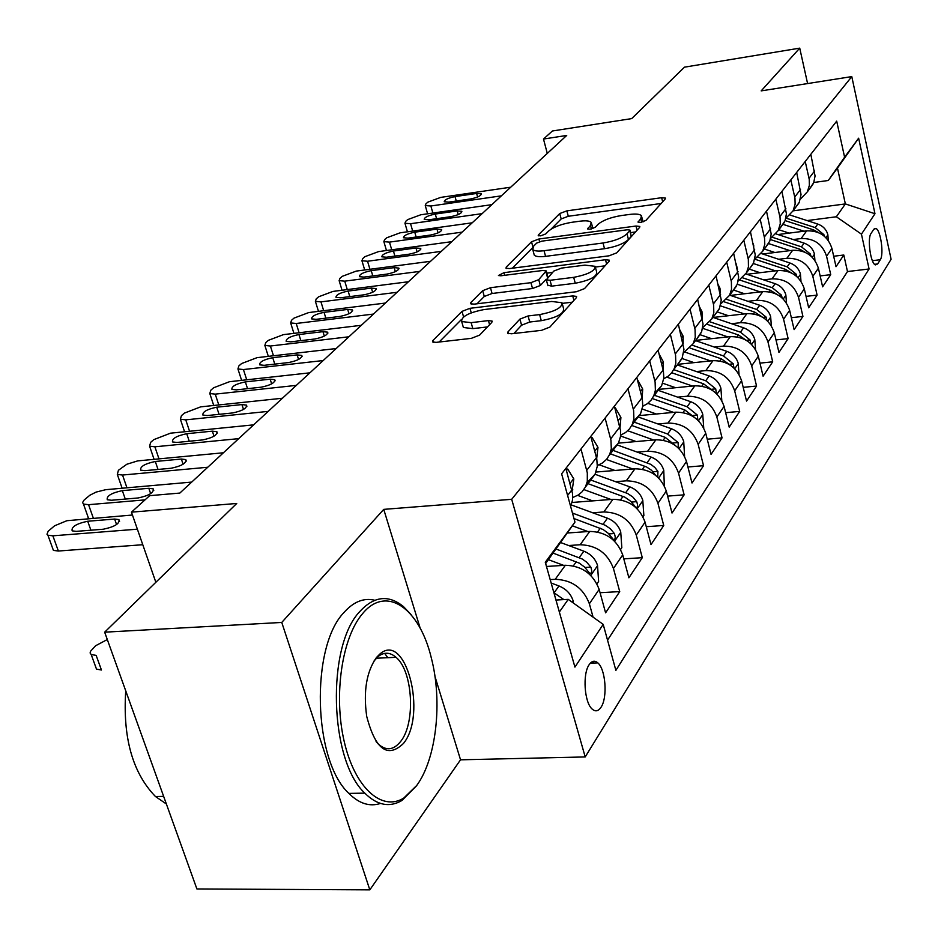<?xml version="1.0" encoding="UTF-8"?>
<svg xmlns="http://www.w3.org/2000/svg" width="938" height="938" viewBox="0 0 938 938"><rect width="100%" height="100%" fill="white"/><g stroke="black" fill="none" stroke-linecap="round" stroke-linejoin="round"><path stroke-width="1.41" d="M640.713 222.423L645.872 220.453L665.241 198.938L665.441 198.082L661.642 197.707L566.857 210.862L559.74 213.536L538.4 234.91L538.213 235.614L540.64 235.848L545.764 233.914L548.566 231.088C553.49 227.008 561.241 224.076 571.805 222.306L579.719 221.227C585.863 220.453 589.709 220.84 591.221 222.376L590.471 225.437L587.598 228.942L590.154 229.212L595.29 227.254L597.975 224.417C602.759 220.313 610.532 217.358 621.296 215.564L629.375 214.462C635.87 213.653 639.892 214.063 641.44 215.717L640.76 218.648L638.039 222.142L640.713 222.423M601.082 707.17C607.73 697.509 605.643 669.251 597.834 662.896C594.727 660.223 591.843 660.809 589.17 664.667C582.439 673.883 584.327 702.445 592.113 709.022C595.36 711.907 598.35 711.297 601.082 707.17M507.974 331.876L507.728 333.295L511.491 333.776L541.554 330.34L549.879 327.081L576.389 297.627L576.612 296.408L572.719 295.916L469.973 308.309L462 311.381L432.934 340.482L432.629 341.96L436.111 342.37L471.31 338.36L479.588 335.136L491.793 322.414L492.063 321.054L488.428 320.608L471.134 322.649L461.684 321.535C461.215 316.634 468.625 312.647 483.914 309.587L551.732 301.461L562.003 302.74C562.343 307.664 554.886 311.615 539.631 314.593L528.071 315.954L519.91 319.131L507.974 331.876L508.478 333.682M807.595 83.564L799.727 48.143L684.482 67.161L631.696 118.598L552.388 130.992L543.489 139.047L566.716 135.447L179.826 493.071L149.67 495.663L131.449 512.16L155.849 582.287M420.201 628.249L383.748 509.369L281.763 622.445L104.657 632.177L236.739 503.46L131.449 512.16M383.748 509.369L511.691 499.309L851.786 76.599L891.1 259.263L585.206 756.943L511.691 499.309M799.727 48.143L761.175 90.88L851.786 76.599M609.032 255.816L616.688 252.873L639.622 227.395L639.833 226.445L635.999 226.035L538.881 239.002L531.518 241.793L506.274 267.06L505.992 268.209L509.486 268.573L609.032 255.816M609.137 261.256L584.503 288.611L576.53 291.706L474.112 304.147L470.618 303.748L470.911 302.458L482.671 290.686L490.457 287.708L530.931 282.666L538.729 279.665L546.256 270.906L542.61 270.496L500.88 275.784L498.441 275.526L503.999 272.665L605.491 259.732L609.348 260.178L609.137 261.256M281.763 622.445L369.818 889.857L196.898 888.954L104.657 632.177M550.184 579.625L555.214 579.309C571.946 579.919 583.33 588.056 589.369 603.755L599.159 589.416L605.596 612.819L619.725 591.597L600.062 592.722M568.651 545.529L580.153 544.744C596.521 545.224 607.613 553.139 613.44 568.487L622.715 554.897L628.894 577.808L642.295 557.676L623.782 558.872M592.722 512.781L603.814 511.96C619.819 512.324 630.641 520.015 636.269 535.047L645.063 522.149L651.007 544.603L663.741 525.468L646.27 526.71M615.574 481.698L626.279 480.831C641.944 481.1 652.496 488.581 657.937 503.296L666.297 491.031L672.018 513.039L684.13 494.842L667.622 496.108M637.289 452.128L647.63 451.237C662.978 451.413 673.285 458.694 678.537 473.104L686.499 461.437L692.01 483.011L703.547 465.694L687.917 466.983M657.96 423.988L667.962 423.061C682.993 423.155 693.065 430.249 698.153 444.366L705.739 433.262L711.051 454.414L722.049 437.894L707.229 439.195M677.658 397.149L687.343 396.211C702.07 396.223 711.907 403.152 716.843 416.988L724.077 406.389L729.201 427.142L739.695 411.383L725.637 412.685M696.442 371.554L705.822 370.592C720.267 370.533 729.893 377.287 734.677 390.853L741.583 380.734L746.542 401.101L756.567 386.046L743.189 387.347M714.381 347.083L723.491 346.122C737.655 345.993 747.058 352.594 751.713 365.902L758.314 356.229L763.098 376.22L772.689 361.822L759.968 363.123M731.534 323.704L740.375 322.719C754.269 322.543 763.485 328.98 767.999 342.042L774.307 332.791L778.95 352.418L788.131 338.63L775.996 339.919M747.949 301.309L756.532 300.324C770.18 300.09 779.197 306.386 783.582 319.201L789.632 310.337L794.123 329.625L802.928 316.411L791.344 317.689M763.673 279.864L772.021 278.867C785.411 278.586 794.24 284.742 798.519 297.334L804.312 288.834L808.673 307.781L817.104 295.107L806.047 296.373M778.739 259.287L786.865 258.29C800.02 257.973 808.673 263.988 812.836 276.358L818.393 268.198L822.626 286.829L830.728 274.658L826.566 256.226C822.52 244.079 814.032 238.182 801.111 238.545L793.196 239.553M820.14 275.913L830.728 274.658M599.159 589.416C593.203 573.868 581.935 565.813 565.344 565.262L546.467 566.47M622.715 554.897C616.97 539.678 605.995 531.858 589.768 531.424L567.373 533.007M645.063 522.149C639.517 507.247 628.812 499.637 612.936 499.321L572.121 502.463M666.297 491.031C660.938 476.445 650.491 469.047 634.944 468.812L596.029 472.049M686.499 461.437C681.305 447.156 671.104 439.945 655.885 439.805L618.435 443.123L620.487 436.557L620.546 430.53L614.378 406.177M705.739 433.262C700.709 419.263 690.731 412.228 675.829 412.169L639.13 415.616M724.077 406.389C719.2 392.659 709.456 385.799 694.835 385.823L658.839 389.387M741.583 380.734C736.858 367.274 727.325 360.591 712.986 360.673L677.67 364.331M758.314 356.229C753.718 343.027 744.385 336.484 730.327 336.636L695.679 340.388M774.307 332.791C769.852 319.823 760.718 313.444 746.918 313.644L713.138 317.454M789.632 310.337C785.294 297.616 776.347 291.378 762.805 291.624L730.421 295.411M804.312 288.834C800.091 276.335 791.32 270.238 778.036 270.531L746.941 274.283M818.393 268.198C814.278 255.922 805.695 249.954 792.633 250.294L762.77 254.01M873.712 229.376L871.039 233.48C867.122 238.451 870.57 263.39 875.365 264.903L877.663 263.941L880.29 259.732C884.124 254.573 880.653 229.927 875.893 228.485L873.712 229.376M559.353 612.033L568.24 599.359L603.193 624.38L615.879 670.353L869.08 268.983L861.447 234.16L836.356 216.772L807.09 220.582M603.193 624.38L574.924 667.106L545.283 562.261L574.959 522.103L561.628 473.819L836.696 121.131L844.599 157.197L858.633 138.191L874.966 213.723L861.447 234.16M607.543 640.15L847.483 271.551L843.801 255.007L836.016 266.709L831.912 248.394C827.902 236.329 819.484 230.49 806.657 230.865L777.93 234.547M800.407 199.149L807.348 191.833L809.377 185.314L809.224 179.31L805.226 161.477M809.365 189.136L813.703 182.699L815.063 176.004L810.819 154.301M570.667 506.555L572.602 499.825L572.555 493.716L565.86 468.39M580.974 449.021L587.317 472.846L587.294 481.499L585.394 487.092L581.97 491.922L578.3 494.959L572.766 497.515M587.047 482.624L595.079 474.218L597.295 466.268L596.767 458.823L590.776 436.451M605.092 418.102L610.943 440.18L611.306 448.727L609.723 454.355L606.734 459.163L602.536 462.95L597.354 465.506M627.968 388.766L633.596 410.375L633.9 418.758L632.329 424.281L629.48 428.912L625.517 432.582L620.639 435.126M633.302 421.572L640.56 413.705L642.765 406.037L642.331 398.885L636.785 377.451M649.694 360.907L655.111 382.071L655.381 390.29L653.809 395.719L651.078 400.174L647.337 403.727L642.741 406.248M654.701 393.303L661.63 385.682L663.811 378.155L663.412 371.143L658.077 350.144M670.365 334.409L675.571 355.15L675.806 363.205L674.246 368.54L671.62 372.843L668.079 376.267L663.741 378.776M677.705 364.284L682.149 358.035L683.954 349.346L678.35 324.173M690.04 309.177L695.058 329.508L695.257 337.41L693.241 343.625L683.72 352.594M696.875 338.794L701.659 331.642L703.043 324.102L697.649 299.421M708.8 285.117L713.642 305.049L713.806 312.811L711.813 318.932L702.75 327.632M715.155 314.476L719.458 308.414L721.263 300.031L716.057 275.807M726.704 262.159L731.382 281.717L731.523 289.338L729.53 295.341L720.9 303.795M732.613 291.249L737.268 284.308L738.652 277.027L733.633 253.272M743.811 240.234L748.336 259.416L748.442 266.896L746.472 272.806L738.241 281.013M749.31 269.03L753.495 263.144L755.278 255.042L750.435 231.733M760.167 219.258L764.552 238.076L764.775 244.396L762.688 251.243L754.809 259.216M765.291 247.773L769.817 241.043L771.188 234.008L766.51 211.12M775.832 199.173L780.076 217.651L780.275 223.865L778.2 230.607L770.661 238.346M780.604 227.406L785.059 220.77L786.431 213.852L781.905 191.375M790.84 179.932L794.955 198.082L795.131 204.191L793.079 210.816L785.845 218.331M795.283 207.884L799.293 202.245L801.04 194.541L796.667 172.463M812.836 276.358L817.104 295.107M798.519 297.334L802.928 316.411M783.582 319.201L788.131 338.63M767.999 342.042L772.689 361.822M751.713 365.902L756.567 386.046M734.677 390.853L739.695 411.383M716.843 416.988L722.049 437.894M698.153 444.366L703.547 465.694M678.537 473.104L684.13 494.842M657.937 503.296L663.741 525.468M636.269 535.047L642.295 557.676M613.44 568.487L619.725 591.597M589.369 603.755L593.086 617.145M592.582 663.131L593.801 661.255M568.24 599.359L555.964 600.05M836.356 216.772L845.361 203.921L837.458 168.066L828.289 180.495L844.599 157.197M793.056 210.851L845.361 203.921L874.966 213.723M813.785 182.488L828.289 180.495M369.818 889.857L460.535 759.815L585.206 756.943M543.489 139.047L547.288 153.41M574.959 522.103L545.635 563.515M833.671 256.25L843.801 255.007M847.483 271.551L869.08 268.983M610.779 451.307L618.412 443.17L609.231 455.387M837.458 168.066L858.633 138.191M460.535 759.815L434.951 676.368M643.128 221.872L641.733 216.901M592.98 228.509L591.55 223.619M661.138 203.487L568.287 216.268L561.182 218.953L551.016 229.2M532.421 247.949L512.324 268.209M635.518 231.956L630.582 232.612M629.785 230.736L629.937 230.068L627.276 229.775L541.812 241.148L536.642 243.106L533.616 246.155L532.761 249.555C534.32 251.044 538.084 251.431 544.052 250.716L603.028 242.989C614.167 241.148 622.164 238.1 627.006 233.808L629.785 230.736L631.239 236.435L630.008 230.349M533.886 253.717L534.285 255.171C535.844 256.66 539.608 257.059 545.576 256.355L544.052 250.716M631.239 236.435L628.46 239.518C623.629 243.821 615.645 246.882 604.506 248.711L545.576 256.355M477.032 303.795L484.289 296.478L482.671 290.686M546.197 279.29L540.311 285.504L532.526 288.505L492.075 293.488L484.289 296.478M547.944 277.249L546.385 271.41M546.866 273.157L552.482 272.442M595.513 267.025L605.022 265.817M573.693 277.343C588.114 274.517 595.267 270.848 595.161 266.322L584.949 265.126L561.51 268.092L553.807 271.059L546.326 279.864L550.031 280.286L573.693 277.343L575.252 283.241C589.674 280.427 596.814 276.733 596.697 272.184L595.501 267.635M547.769 285.175L551.614 286.149L550.031 280.286M575.252 283.241L551.614 286.149M562.425 304.346L563.621 308.79C563.973 313.749 556.539 317.712 541.285 320.679L529.736 322.015L521.587 325.193L513.872 333.494M462.88 325.744L463.384 327.491L472.834 328.628L471.134 322.649M487.467 326.928L472.834 328.628M461.203 319.764L439.113 342.03M572.297 302.177L562.39 303.361M828.301 240.456L827.844 234.652C826.378 229.505 823.013 225.976 817.772 224.053L790.03 215.037M804.007 231.205L782.913 224.323M789.139 233.116L778.845 229.74M824.514 236.364L823.857 234.594L815.228 227.617L786.15 218.155M785.129 220.606L813.598 229.892L818.745 232.718M501.373 195.843L430.859 205.997L425.254 205.574L425.922 203.827L427.916 202.104L440.731 197.39L510.729 187.201M448.786 202.104L444.225 201.764C444.424 199.782 448.024 198.059 455.024 196.593L476.621 193.463L481.3 193.814C481.1 195.796 477.489 197.519 470.477 198.985L448.786 202.104M416.765 785.423C436.487 758.549 442.642 701.401 431.363 658.113C419.579 608.293 386.397 584.48 362.584 613.651C342.171 637.172 333.389 694.73 344.105 741.055C354.611 787.568 381.719 811.956 403.786 798.05L416.765 785.423M416.273 786.091L401.98 800.466C389.516 807.77 377.123 805.332 364.812 793.138C329.226 760.237 326.459 646.001 359.746 611.599C373.91 596.146 388.461 594.458 403.399 606.523L411.102 614.625M403.516 743.4C387.699 758.619 375.435 749.614 366.711 716.386C363.229 691.412 366.477 671.784 376.431 657.526L379.808 654.091C405.732 630.746 427.447 714.275 403.516 743.4M376.068 741.583L378.19 743.94C386.151 751.092 393.655 750.236 400.725 741.372C415.827 722.776 412.872 670.94 396.024 657.315C390.079 652.18 384.123 651.91 378.166 656.494L373.828 661.255M380.476 803.444C369.666 806.961 359.137 803.62 348.877 793.396C313.022 760.612 310.372 646.798 344 612.479C353.626 601.657 363.885 597.588 374.778 600.261M384.639 653.387L387.84 657.69M154.817 771.81L146.867 749.673M166.378 803.983L155.45 796.514C132.586 772.853 122.69 737.631 125.739 690.86M814.911 260.424L814.419 253.928C812.906 248.699 809.471 245.088 804.136 243.13L775.996 233.914M790.007 250.622L768.48 243.54M774.882 252.51L764.353 249.027M811.007 256.097L810.291 253.952L801.474 246.846L772.337 237.279M770.344 239.53L799.797 249.203L805.449 252.451M800.982 281.259L800.431 274.013C798.871 268.678 795.377 265.008 789.937 262.992L761.281 253.518M775.433 270.848L753.32 263.508M760.05 272.7L749.251 269.112M796.925 276.651L796.151 274.119L787.17 266.849L757.869 257.153M754.856 259.193L785.411 269.312L791.602 273.028M786.466 303.009L785.856 294.931C784.262 289.502 780.686 285.75 775.14 283.686L745.851 273.919M760.249 291.929L737.291 284.237M744.573 293.758L733.516 290.041M782.222 298.05L781.424 295.13L772.255 287.708L742.685 277.836M739.859 280.063L770.426 290.276L777.156 294.485M771.341 325.732L770.661 316.739C769.019 311.217 765.361 307.394 759.71 305.26L729.67 295.165M744.397 313.925L720.419 305.823M728.451 315.719L717.101 311.885M766.862 320.386L766.065 317.056L756.696 309.47L726.739 299.374M724.101 301.79L754.785 312.143L762.09 316.903M482.132 213.641L410.563 223.713L404.958 223.267L405.65 221.391L407.713 219.598L420.81 214.767L491.84 204.66M428.795 219.785L424.234 219.41C424.386 217.346 428.068 215.552 435.279 214.052L457.181 210.944L461.871 211.32C461.707 213.395 458.014 215.177 450.803 216.678L428.795 219.785M462.117 232.132L389.469 242.11L383.865 241.641L384.592 239.636L386.737 237.783L400.116 232.823L472.224 222.798M408.018 238.135L403.457 237.748C403.575 235.59 407.338 233.738 414.76 232.19L436.991 229.107L441.692 229.505C441.564 231.674 437.788 233.527 430.366 235.063L408.018 238.135M441.306 251.372L367.544 261.245L361.939 260.752L362.701 258.607L364.929 256.672L378.624 251.583L451.811 241.664M386.421 257.223L381.848 256.824C381.93 254.561 385.788 252.627 393.421 251.032L415.991 247.984L420.705 248.418C420.611 250.681 416.742 252.603 409.097 254.186L386.421 257.223M419.626 271.41L344.738 281.154L339.134 280.638L339.931 278.34L342.253 276.335L356.252 271.094L430.577 261.292M753.296 243.81L753.835 246.131M363.944 277.097L359.383 276.663C359.406 274.295 363.358 272.29 371.237 270.648L394.148 267.635L398.849 268.08C398.814 270.461 394.851 272.466 386.972 274.095L363.944 277.097M755.547 349.511L754.797 339.521C753.108 333.881 749.368 329.977 743.6 327.796L712.962 317.396M727.853 336.906L702.632 328.3M711.602 338.665L699.971 334.678M750.799 343.683L750.025 339.931L740.457 332.181L709.972 321.816M707.533 324.442L738.452 334.983L746.331 340.342L750.025 339.931M397.044 292.293L320.972 301.884L315.391 301.344L316.223 298.882L318.639 296.783L332.978 291.413L408.452 281.74M736.166 263.812L737.491 269.335M340.541 297.78L335.98 297.334C335.956 294.849 340.013 292.762 348.127 291.073L371.401 288.095L376.103 288.564C376.115 291.061 372.058 293.148 363.921 294.825L340.541 297.78M739.038 374.403L738.218 363.311C736.471 357.577 732.66 353.579 726.762 351.328L695.504 340.611M710.57 360.919L684.834 352.055M694.014 362.643L681.938 358.468M733.973 368.024L733.27 363.85L723.479 355.924L692.314 345.219M690.087 348.08L721.392 358.844L729.87 364.847M373.476 314.066L296.22 323.481L290.651 322.93L291.519 320.28L294.04 318.099L308.731 312.565L385.389 303.056M718.238 284.753L719.974 288.247L720.255 293.055M316.141 319.342L311.604 318.885C311.51 316.27 315.672 314.089 324.056 312.342L347.693 309.423L352.383 309.915C352.454 312.53 348.291 314.699 339.896 316.434L316.141 319.342M721.791 400.514L720.888 388.191C719.083 382.352 715.178 378.272 709.163 375.95L677.248 364.905M692.479 386.057L666.848 377.135M675.606 387.722L662.685 383.22M716.327 393.468L715.729 388.871L705.728 380.758L673.707 369.642M671.69 372.749L703.535 383.818L712.622 390.525M348.889 336.789L270.39 346.016L264.856 345.442L265.759 342.605L268.385 340.33L283.44 334.632L361.318 325.31M699.443 306.703L701.999 311.697L702.152 317.642M290.686 341.842L286.172 341.362C286.02 338.618 290.276 336.343 298.952 334.538L322.965 331.665L327.632 332.169C327.784 334.925 323.504 337.199 314.816 338.993L290.686 341.842M703.735 427.939L702.738 414.244C700.874 408.288 696.875 404.114 690.731 401.722L658.136 390.325M673.543 412.38L647.841 403.34M656.33 413.998L642.272 409.038M697.802 420.095L697.368 415.077L687.132 406.764L654.407 395.285M652.273 398.533L684.834 409.965L694.554 417.433M323.2 360.544L243.423 369.549L237.935 368.962L238.873 365.902L241.617 363.534L257.059 357.659L336.191 348.537M679.745 329.73L683.181 336.25L683.145 343.273M264.117 365.328L259.627 364.835C259.392 361.951 263.766 359.571 272.747 357.695L297.135 354.892L301.79 355.42C302.013 358.304 297.627 360.684 288.634 362.549L264.117 365.328M684.588 456.325L683.72 441.552C681.797 435.478 677.693 431.21 671.409 428.736L638.121 416.964M653.692 440.004L627.745 430.765M636.128 441.552L620.557 435.994M678.315 447.954L678.115 442.548L667.633 434.024L634.205 422.17M631.743 425.489L665.23 437.378L675.595 445.691M296.326 385.377L215.248 394.136L209.807 393.538L210.78 390.243L213.653 387.757L229.493 381.707L309.915 372.82M659.039 353.907L663.436 362.009L663.166 370.064M236.341 389.88L231.885 389.376C231.557 386.339 236.048 383.841 245.357 381.895L270.156 379.175L274.764 379.702C275.08 382.751 270.578 385.237 261.256 387.171L236.341 389.88M664.327 485.814L663.752 470.208C661.771 464.005 657.561 459.632 651.136 457.087L617.11 444.905M632.845 468.988L606.464 459.491M614.941 470.477L599.183 464.791M657.737 477.102L657.913 471.368L654.83 467.464L650.82 464.357L613.006 450.369M610.392 453.851L646.517 466.936L651.582 470.313L655.721 475.39M268.186 411.383L185.759 419.861L180.389 419.251L181.409 415.698L184.399 413.107L200.673 406.858L282.42 398.24M637.383 379.515L642.706 389.059L642.155 398.122M207.275 415.557L202.878 415.053C202.444 411.852 207.064 409.238 216.725 407.209L241.922 404.571L246.495 405.11C246.917 408.311 242.285 410.926 232.612 412.943L207.275 415.557M180.389 419.251L184.552 431.703M643.034 516.815L643.867 515.595L642.788 500.306C640.736 493.974 636.421 489.495 629.844 486.869L595.044 474.265M610.955 499.473L583.893 489.601M592.664 500.88L577.62 495.381M587.974 483.656L624.931 497.21L630.887 501.384L635.823 507.446C637.77 507.505 638.051 505.582 636.691 501.666L632.763 496.952L627.581 493.494L590.729 480.01M238.698 438.644L154.887 446.805L149.588 446.183L150.655 442.349L153.797 439.629L170.505 433.18L253.623 424.855M614.953 408.335L615.351 407.819L620.921 417.48L620.03 427.564M176.848 442.455L172.51 441.939C171.947 438.574 176.696 435.83 186.732 433.708L212.351 431.163L216.866 431.703C217.417 435.091 212.656 437.835 202.596 439.934L176.848 442.455M153.785 459.35L153.879 458.729M620.604 549.445L621.824 547.675L620.733 531.963C618.599 525.503 614.179 520.907 607.449 518.186L571.348 504.949M587.915 531.553L572.379 525.819M569.249 532.866L567.83 532.35M573.974 518.55L603.169 529.548L608.316 533.359L613.346 539.502C615.434 539.62 615.762 537.626 614.355 533.534L610.31 528.704L605.01 525.151L572.473 513.074M207.755 467.253L122.526 475.038L117.32 474.429L118.423 470.278L126.829 464.251L137.663 460.898L223.42 452.773M591.362 438.656L592.171 437.624L597.987 447.403L596.697 458.506M144.933 470.653L140.665 470.149C139.985 466.585 144.862 463.7 155.309 461.484L181.362 459.045L185.806 459.597C186.486 463.161 181.585 466.045 171.115 468.25L144.933 470.653M121.729 488.264L121.717 487.068M592.171 437.624L591.116 437.729M596.967 583.846L598.62 581.443L597.506 565.309C595.302 558.708 590.752 553.995 583.858 551.181L560.725 542.574M563.656 565.368L548.46 559.693M553.268 553.174L579.262 563.117L584.55 567.044L589.65 573.27C591.89 573.458 592.277 571.406 590.823 567.103L586.672 562.155L582.205 559.001L556.211 549.07M145.015 499.872L88.559 504.679L83.47 504.069L82.579 502.534L84.162 499.977L89.872 495.229L96.086 492.098L105.748 489.683L191.704 482.085M566.482 470.653L567.725 469.047L573.822 478.931L572.074 491.055M111.446 500.259L107.26 499.743C106.428 495.991 111.446 492.942 122.339 490.633L148.825 488.299L153.187 488.85C154.02 492.626 148.99 495.663 138.074 497.972L111.446 500.259M88.348 518.632L87.984 516.791M567.725 469.047L566.071 469.188M573.177 602.9L573.012 600.472C570.714 593.731 566.036 588.888 558.989 585.969L551.145 583.026M107.307 639.552L95.582 645.754L90.411 651.429L90.13 653.024L91.197 654.536L96.157 655.392L101.445 670.013L96.497 669.122L95.512 666.437M563.855 599.605L553.889 592.722M137.382 529.184L52.868 535.821L47.908 535.223L46.982 534.226L48.178 531.225L54.603 525.784L66.891 520.707L132.446 515.021M52.551 548.015L53.419 550.395L58.367 551.028L142.775 544.72M76.248 531.365L72.167 530.861C71.159 526.886 76.341 523.685 87.703 521.247L114.635 519.054L118.903 519.593C119.912 523.592 114.717 526.793 103.332 529.22L76.248 531.365M555.214 579.309L565.344 565.262M580.153 544.744L589.768 531.424M603.814 511.96L612.936 499.321M626.279 480.831L634.944 468.812M647.63 451.237L655.885 439.805M667.962 423.061L675.829 412.169M687.343 396.211L694.835 385.823M705.822 370.592L712.986 360.673M723.491 346.122L730.327 336.636M740.375 322.719L746.918 313.644M756.532 300.324L762.805 291.624M772.021 278.867L778.036 270.531M786.865 258.29L792.633 250.294M801.111 238.545L806.657 230.865M809.025 178.302L814.571 171.021M567.607 495.475L571.793 489.976M586.754 470.325L596.462 457.568M610.65 438.937L619.854 426.849M633.302 409.167L642.049 397.689M654.83 380.887L663.143 369.971M675.313 353.989L683.216 343.589M694.812 328.359L702.351 318.451M713.408 303.935L720.595 294.473M731.148 280.614L738.03 271.586M748.114 258.337L754.68 249.696M764.329 237.021L770.626 228.755M779.865 216.619L785.892 208.693M794.744 197.062L800.524 189.464M826.566 256.226L831.912 248.394M872.387 260.682L880.29 259.732M874.568 264.317L877.663 263.941M641.674 222.247L640.76 218.648M588.009 229.177L587.763 228.262M591.397 228.978L590.471 225.437M538.647 235.848L538.4 234.91M561.182 218.953L559.74 213.536M568.287 216.268L566.857 210.862M662.662 201.799L661.642 197.707M638.415 222.365L638.192 221.485M506.684 268.549L506.274 267.06M532.913 246.975L531.518 241.793M539.585 241.641L538.881 239.002M637.066 230.232L635.999 226.035M604.506 248.711L603.028 242.989M628.46 239.518L627.006 233.808M471.38 304.111L470.911 302.458M492.075 293.488L490.457 287.708M532.526 288.505L530.931 282.666M540.311 285.504L538.729 279.665M547.522 277.683L545.998 272.043M504.726 275.303L503.999 272.665M606.616 264.059L605.491 259.732M521.587 325.193L519.91 319.131M529.736 322.015L528.071 315.954M541.285 320.679L539.631 314.593M489.577 324.724L488.428 320.608M433.462 342.335L432.934 340.482M463.571 316.892L462 311.381M471.251 312.823L469.973 308.309M573.915 300.383L572.719 295.916M825.956 237.701L827.867 234.946M815.228 227.617L817.772 224.053M812.836 230.971L813.598 229.892M822.427 234.77L823.857 234.594M432.875 213.055L430.859 205.997M455.024 196.593L456.267 201.025M476.621 193.463L477.594 197.003M812.296 257.305L814.442 254.233M801.474 246.846L804.136 243.13M798.918 250.411L799.797 249.203M808.486 254.175L810.291 253.952M798.074 277.73L800.454 274.318M787.17 266.849L789.937 262.992M784.438 270.683L785.411 269.312M793.947 274.377L796.151 274.119M783.242 299.023L785.88 295.247M772.255 287.708L775.14 283.686M769.336 291.8L770.426 290.276M778.775 295.435L781.424 295.13M767.776 321.253L770.684 317.067M756.696 309.47L759.71 305.26M753.566 313.843L754.785 312.143M762.922 317.407L766.065 317.056M412.685 231.076L410.563 223.713M435.279 214.052L436.592 218.683M457.181 210.944L458.213 214.591M391.732 249.801L389.469 242.11M414.76 232.19L416.144 237.021M436.991 229.107L438.069 232.87M369.935 269.288L367.544 261.245M393.421 251.032L394.91 256.086M415.991 247.984L417.117 251.876M347.283 289.572L344.738 281.154M371.237 270.648L372.808 275.936M394.148 267.635L395.332 271.657M751.608 344.469L754.82 339.849M740.457 332.181L743.6 327.796M737.104 336.871L738.452 334.983M323.68 310.713L320.972 301.884M348.127 291.073L349.804 296.607M371.401 288.095L372.644 292.246M734.7 368.74L738.253 363.651M723.479 355.924L726.762 351.328M719.892 360.942L721.392 358.844M729.377 364.249L733.27 363.85M299.105 332.756L296.22 323.481M719.856 288.013L719.223 288.845M324.056 312.342L325.838 318.158M347.693 309.423L348.995 313.714M717.019 394.136L720.912 388.543M705.728 380.758L709.163 375.95M701.882 386.128L703.535 383.818M711.625 389.282L715.729 388.871M273.474 355.76L270.39 346.016M701.882 311.463L700.932 312.706M298.952 334.538L300.852 340.635M322.965 331.665L324.325 336.097M698.482 420.752L702.761 414.608M687.132 406.764L690.731 401.722M683.016 412.521L684.834 409.965M693.041 415.475L697.368 415.077M246.729 379.808L243.423 369.549M683.052 336.027L681.75 337.727M272.747 357.695L274.775 364.12M297.135 354.892L298.565 359.465M679.053 448.657L683.743 441.915M667.633 434.024L671.409 428.736M663.225 440.192L665.23 437.378M673.531 442.947L678.115 442.548M218.788 404.946L215.248 394.136M663.307 361.775L661.618 363.979M245.357 381.895L247.538 388.66M270.156 379.175L271.657 383.888M658.64 477.97L663.787 470.583M647.173 462.633L651.136 457.087M642.436 469.258L644.652 466.163M653.059 471.767L657.913 471.368M189.57 431.269L185.759 419.861M642.577 388.813L640.455 391.58M216.725 407.209L219.058 414.338M241.922 404.571L243.505 409.437M637.172 508.795L642.823 500.693M625.681 492.696L629.844 486.869M620.593 499.813L623.031 496.401M631.532 502.053L636.691 501.666M158.991 458.858L154.887 446.805M620.78 417.234L618.201 420.611M186.732 433.708L189.253 441.247M212.351 431.163L214.016 436.193M614.589 541.226L620.768 532.35M603.064 524.33L607.449 518.186M597.588 531.975L600.273 528.235M608.868 533.91L614.355 533.534M126.958 487.807L122.526 475.038M597.846 447.156L594.751 451.201M155.309 461.484L158.03 469.457M181.362 459.045L183.109 464.228M590.776 575.428L597.541 565.708M579.238 557.641L583.858 551.181M573.353 565.872L576.295 561.768M584.972 567.478L590.823 567.103M93.354 518.222L88.559 504.679M573.669 478.685L570.011 483.469M122.339 490.633L125.282 499.075M148.825 488.299L150.666 493.658M572.157 602.161L573.048 600.883M554.1 592.793L558.989 585.969M58.367 551.028L52.868 535.821M87.703 521.247L90.892 530.205M114.635 519.054L116.57 524.565M590.272 663.225L597.834 662.896M807.348 191.833L812.894 184.458M793.079 210.816L798.848 203.124M778.2 230.607L784.227 222.587M762.688 251.243L768.972 242.883M746.472 272.806L753.038 264.07M729.53 295.341L736.4 286.207M711.813 318.932L719 309.364M693.241 343.625L700.768 333.611M673.765 369.537L681.668 359.019M653.329 396.727L661.63 385.682M631.837 425.313L640.56 413.705M585.394 487.092L595.079 474.218M874.322 228.684L875.893 228.485M534.285 255.171L532.761 249.555M547.909 285.715L546.326 279.864M463.384 327.491L461.684 321.535M492.239 321.699L492.063 321.054M427.611 213.805L425.254 205.574M348.877 793.396L364.812 793.138M396.024 657.315L376.314 658.23M155.45 796.514L163.646 796.385M378.166 656.494L379.808 654.091M403.786 798.05L401.98 800.466M407.432 231.803L404.958 223.267M386.468 250.516L383.865 241.641M364.694 269.98L361.939 260.752M420.705 248.418L420.869 249.016M342.042 290.252L339.134 280.638M398.849 268.08L399.049 268.749M318.474 311.357L315.391 301.344M376.103 288.564L376.326 289.303M293.922 333.377L290.651 322.93M352.383 309.915L352.629 310.724M268.327 356.358L264.856 345.442M327.632 332.169L327.913 333.072M241.617 380.371L237.935 368.962M301.79 355.42L302.095 356.417M213.723 405.474L209.807 393.538M274.764 379.702L275.115 380.805M246.495 405.11L246.882 406.33M154.078 459.315L149.588 446.183M216.866 431.703L217.323 433.075M122.128 488.229L117.32 474.429M185.806 459.597L186.31 461.109M572.016 490.832L572.813 489.8M88.629 518.608L83.47 504.069M153.187 488.85L153.773 490.539M91.197 654.536L96.497 669.122M53.419 550.395L47.908 535.223M118.903 519.593L119.56 521.469"/></g></svg>
